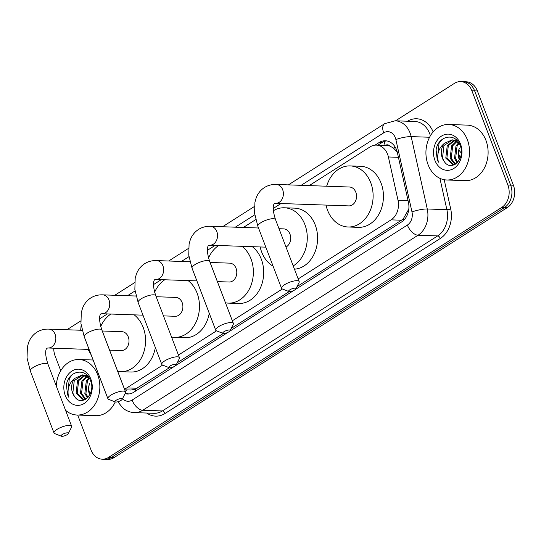 <?xml version="1.0" encoding="UTF-8"?>
<svg xmlns="http://www.w3.org/2000/svg" width="541" height="541" viewBox="0 0 541 541"><rect width="100%" height="100%" fill="white"/><g stroke="black" fill="none" stroke-linecap="round" stroke-linejoin="round"><path stroke-width="0.81" d="M298.186 278.926L391.089 219.856A16.67 13.079 -88 0 0 398 200.177L388.391 156.971A16.67 13.079 -88 0 0 387.579 154.273A16.67 13.079 -88 0 0 376.38 145.11A16.67 13.079 -88 0 0 370.112 146.881L309.209 185.604M397.229 152.001L393.415 148.038L390.027 146.138A5.559 4.362 -88 0 0 385.253 145.414A16.67 9.096 -122.4 0 1 384.124 141.512M376.38 145.11L386.7 145.468A16.67 13.079 92 0 1 390.027 146.138M297.009 286.615L401.436 220.221L403.295 218.78L408.807 209.11M124.728 389.818L130.881 390.034L135.108 389.29L169.401 367.745M177.265 362.74L223.305 333.472M231.169 328.475L289.144 291.613M124.437 389.053A16.67 13.079 -88 0 0 126.79 387.897L162.625 365.114M178.442 355.058L216.528 330.842M232.339 320.786L282.368 288.982M281.029 203.517L273.219 208.488M255.751 219.592L243.362 227.463M215.19 245.377L207.372 250.348M189.905 261.452L189.465 261.736M161.286 279.65L153.475 284.62M136.007 295.724L135.561 296.001M107.389 313.915L99.571 318.886M395.545 120.805L454.413 83.382A16.67 13.079 92 0 1 460.682 81.603A16.67 13.079 92 0 1 471.887 90.766L507.877 185.029A16.67 13.079 92 0 1 501.778 207.399L108.518 457.429L111.27 457.524A16.67 13.079 92 0 1 105.008 459.295A16.67 13.079 92 0 0 111.27 457.524L504.53 207.501L111.27 457.524L114.029 457.618A16.67 13.079 92 0 1 107.76 459.397L102.256 459.201A16.67 13.079 92 0 1 91.05 450.038L77.694 415.055M507.877 185.029L510.63 185.123A16.67 13.079 92 0 1 504.53 207.501A16.67 13.079 92 0 0 510.63 185.123L474.64 90.868L510.63 185.123L513.382 185.218A16.67 13.079 92 0 1 507.282 207.595L114.029 457.618M460.682 81.603L463.434 81.705A16.67 13.079 92 0 1 474.64 90.868A16.67 13.079 92 0 0 463.434 81.705L466.186 81.799A16.67 13.079 92 0 1 477.392 90.962L513.382 185.218M295.298 289.536L401.523 221.999A16.67 13.079 -88 0 0 408.435 202.32L397.378 152.63A16.67 13.079 -88 0 0 396.573 149.931A16.67 13.079 -88 0 0 385.368 140.768A16.67 13.079 -88 0 0 379.106 142.547L375.001 145.15M377.888 145.164L381.858 142.641A16.67 13.079 92 0 1 386.741 140.91M66.901 329.753L80.731 320.962M60.761 370.713L55.06 355.782A16.67 13.079 92 0 1 53.762 348.194M108.518 457.429A16.67 13.079 92 0 1 102.256 459.201M125.079 393.632A16.67 13.079 -88 0 0 127.507 394.01A16.67 13.079 -88 0 0 133.769 392.232L174.148 366.561M175.555 365.669L228.052 332.296M229.452 331.403L293.891 290.429M128.886 393.963A16.67 13.079 92 0 1 125.498 392.773M428.087 164.721A27.78 21.802 92 0 1 448.699 124.471A27.78 21.802 92 0 1 467.37 139.747A27.78 21.802 92 0 1 446.758 179.991A27.78 21.802 92 0 1 428.087 164.721M448.699 124.471L467.282 125.127A27.78 21.802 92 0 1 485.953 140.396A27.78 21.802 92 0 1 465.334 180.647L446.758 179.991M444.073 161.218C451.059 172.85 465.95 158.716 460.222 145.759C455.752 131.99 437.919 135.608 436.107 149.999L437.223 159.636L438.447 162.199L437.845 159.433C437.155 152.799 439.36 147.423 444.459 143.311A12.558 9.853 92 0 0 442.288 157.999A12.558 9.853 92 0 0 444.073 161.218L442.504 158.006L443.965 145.502L452.716 139.862M460.533 144.089A18.11 14.215 92 0 1 453.906 168.407A18.11 14.215 92 0 1 434.923 160.373A18.11 14.215 92 0 1 441.551 136.061A18.11 14.215 92 0 1 460.533 144.089M454.886 140.349L448.333 145.651L446.873 158.161L453.872 164.978M454.345 140.173L447.245 145.617L445.784 158.121L453.202 164.985L453.804 164.998M457.03 141.438L452.702 145.806L451.248 158.31L455.529 164.146M456.496 141.106L451.613 145.766L450.153 158.276L455.035 164.437M459.106 143.345L457.077 145.962L455.617 158.466L457.659 162.32M458.626 142.743L455.982 145.921L454.521 158.425L457.111 162.895M459.728 159.176A12.558 9.853 92 0 1 459.498 158.601A12.558 9.853 92 0 1 459.323 148.187C457.99 151.778 457.848 155.247 458.896 158.581L459.383 159.859M457.571 141.133L452.168 139.828L444.459 143.311M458.937 143.054L452.168 139.828M456.543 140.045L455.434 140.214M456.476 139.977L454.893 140.072M442.098 139.443L439.028 143.318L437.344 159.636L438.447 162.199M56.278 385.997A27.78 21.802 92 0 1 79.02 359.508A27.78 21.802 92 0 1 97.691 374.785A27.78 21.802 92 0 1 77.072 415.035A27.78 21.802 92 0 1 65.569 410.321M74.388 396.255C81.38 407.887 96.264 393.753 90.543 380.796C86.066 367.028 68.24 370.646 66.421 385.036L67.544 394.673L68.768 397.236L68.159 394.47C67.476 387.836 69.681 382.46 74.773 378.348A12.558 9.853 92 0 0 72.609 393.037A12.558 9.853 92 0 0 74.388 396.255L72.825 393.043L74.279 380.539L83.03 374.899M90.854 379.126A18.11 14.215 92 0 1 84.22 403.444A18.11 14.215 92 0 1 65.238 395.417A18.11 14.215 92 0 1 71.872 371.099A18.11 14.215 92 0 1 90.854 379.126M85.201 375.386L78.655 380.688L77.194 393.199L84.193 400.015M84.66 375.217L77.559 380.654L76.098 393.158L83.517 400.022L84.119 400.042M87.351 376.475L83.023 380.844L81.563 393.354L85.843 399.184M86.817 376.144L81.928 380.803L80.467 393.314L85.356 399.474M89.421 378.382L87.392 380.999L85.931 393.503L87.98 397.358M88.947 377.78L86.303 380.959L84.842 393.469L87.426 397.933M90.043 394.213A12.558 9.853 92 0 1 89.813 393.638A12.558 9.853 92 0 1 89.637 383.224C88.305 386.822 88.163 390.284 89.211 393.618L89.698 394.896M87.885 376.171L82.489 374.866L74.773 378.348M89.251 378.091L82.489 374.866M86.864 375.082L85.755 375.251M86.79 375.014L85.207 375.116M115.26 401.943A27.78 21.802 92 0 1 95.656 415.684L77.072 415.035M72.42 374.48L69.343 378.355L67.666 394.673L68.768 397.236M289.861 289.82A3.888 1.143 159.1 0 0 288.935 291.552A3.888 1.143 159.1 0 0 294.676 289.99A3.888 1.143 159.1 0 0 295.853 288.914A3.888 1.143 159.1 0 0 294.101 288.218A3.888 1.143 159.1 0 0 289.861 289.82M288.935 291.552L282.28 288.948A9.447 2.773 -20.9 0 1 281.55 288.312A9.447 2.773 -20.9 0 1 284.525 284.735A9.447 2.773 -20.9 0 1 293.58 281.083A9.447 2.773 -20.9 0 1 299.193 281.57A9.447 2.773 -20.9 0 1 299.072 282.53L295.853 288.914M276.302 184.454A9.447 7.412 -88 0 1 282.652 189.641A9.447 7.412 -88 0 1 279.197 202.32A9.447 7.412 -88 0 1 275.639 203.328L348.796 205.891A9.447 7.412 -88 0 0 355.809 192.204A9.447 7.412 -88 0 0 349.459 187.017L276.302 184.454C271.947 184.292 267.978 185.326 264.387 187.558C260.505 190.094 257.739 193.624 256.076 198.148L254.926 202.253L254.595 213.282L257.868 226.3L281.55 288.312M326.669 186.212A30.553 23.98 92 0 1 350.203 165.918A30.553 23.98 92 0 1 370.741 182.716A30.553 23.98 92 0 1 348.059 226.99A30.553 23.98 92 0 1 327.521 210.192A30.553 23.98 92 0 1 326.007 205.093M350.203 165.918L360.522 166.276A30.553 23.98 92 0 1 381.06 183.074A30.553 23.98 92 0 1 358.385 227.348L348.059 226.99M224.015 331.68A3.888 1.143 159.1 0 0 223.088 333.412A3.888 1.143 159.1 0 0 228.829 331.849A3.888 1.143 159.1 0 0 230.006 330.774A3.888 1.143 159.1 0 0 228.261 330.084A3.888 1.143 159.1 0 0 224.015 331.68M223.088 333.412L216.441 330.808A9.447 2.773 -20.9 0 1 215.703 330.172A9.447 2.773 -20.9 0 1 218.679 326.602A9.447 2.773 -20.9 0 1 227.741 322.943A9.447 2.773 -20.9 0 1 233.354 323.437A9.447 2.773 -20.9 0 1 233.232 324.397L230.006 330.774M286.006 247.041A9.447 7.412 -88 0 0 289.962 234.07A9.447 7.412 -88 0 0 283.619 228.877L279.014 228.715M273.104 266.192A30.553 23.98 92 0 1 261.682 252.052A30.553 23.98 92 0 1 260.167 246.953M273.32 210.747A30.553 23.98 92 0 1 284.356 207.778A30.553 23.98 92 0 1 304.894 224.576A30.553 23.98 92 0 1 293.215 265.908M284.356 207.778L294.683 208.143A30.553 23.98 92 0 1 315.22 224.941A30.553 23.98 92 0 1 294.466 269.181M170.111 365.953A3.888 1.143 159.1 0 0 169.191 367.684A3.888 1.143 159.1 0 0 174.932 366.122A3.888 1.143 159.1 0 0 176.102 365.04A3.888 1.143 159.1 0 0 174.358 364.35A3.888 1.143 159.1 0 0 170.111 365.953M169.191 367.684L162.537 365.074A9.447 2.773 -20.9 0 1 161.806 364.445A9.447 2.773 -20.9 0 1 164.775 360.867A9.447 2.773 -20.9 0 1 173.837 357.216A9.447 2.773 -20.9 0 1 179.45 357.702A9.447 2.773 -20.9 0 1 179.328 358.663L176.102 365.04M217.381 281.611L229.053 282.023A9.447 7.412 -88 0 0 236.065 268.336A9.447 7.412 -88 0 0 229.715 263.142L210.064 262.459M208.522 257.969A30.553 23.98 92 0 1 218.659 245.499M241.983 246.317A30.553 23.98 92 0 1 250.99 258.848A30.553 23.98 92 0 1 228.316 303.122A30.553 23.98 92 0 1 225.475 302.804M252.309 246.682A30.553 23.98 92 0 1 261.317 259.207A30.553 23.98 92 0 1 238.642 303.481L228.316 303.122M116.214 400.218A3.888 1.143 159.1 0 0 115.287 401.949A3.888 1.143 159.1 0 0 121.028 400.387A3.888 1.143 159.1 0 0 122.205 399.312A3.888 1.143 159.1 0 0 120.46 398.622A3.888 1.143 159.1 0 0 116.214 400.218M115.287 401.949L108.633 399.346A9.447 2.773 -20.9 0 1 107.902 398.71A9.447 2.773 -20.9 0 1 110.878 395.14A9.447 2.773 -20.9 0 1 119.94 391.488A9.447 2.773 -20.9 0 1 125.553 391.975A9.447 2.773 -20.9 0 1 125.431 392.935L122.205 399.312M163.483 315.883L175.156 316.289A9.447 7.412 -88 0 0 182.161 302.608A9.447 7.412 -88 0 0 175.818 297.415L156.166 296.725M154.625 292.235A30.553 23.98 92 0 1 164.755 279.771M188.085 280.59A30.553 23.98 92 0 1 197.093 293.114A30.553 23.98 92 0 1 174.418 337.388A30.553 23.98 92 0 1 171.571 337.077M209.239 313.246A30.553 23.98 92 0 1 184.738 337.753L174.418 337.388M62.31 434.491A3.888 1.143 159.1 0 0 61.39 436.222A3.888 1.143 159.1 0 0 67.131 434.66A3.888 1.143 159.1 0 0 68.301 433.578A3.888 1.143 159.1 0 0 66.557 432.888A3.888 1.143 159.1 0 0 62.31 434.491M61.39 436.222L54.736 433.618A9.447 2.773 -20.9 0 1 54.005 432.983A9.447 2.773 -20.9 0 1 56.974 429.405A9.447 2.773 -20.9 0 1 66.036 425.753A9.447 2.773 -20.9 0 1 71.649 426.24A9.447 2.773 -20.9 0 1 71.527 427.201L68.301 433.578M109.58 350.155L121.252 350.561A9.447 7.412 -88 0 0 128.264 336.874A9.447 7.412 -88 0 0 121.914 331.687L102.263 330.997M100.721 326.507A30.553 23.98 92 0 1 110.858 314.037M134.182 314.855A30.553 23.98 92 0 1 143.189 327.386A30.553 23.98 92 0 1 120.515 371.66A30.553 23.98 92 0 1 117.674 371.342M155.341 347.511A30.553 23.98 92 0 1 130.841 372.019L120.515 371.66M398.426 157.323L388.391 156.971M403.884 220.086A16.67 9.096 -122.4 0 1 403.295 218.78M135.845 390.913A16.67 9.096 -122.4 0 1 135.108 389.29M393.415 148.038A16.67 3.246 -12.5 0 1 395.383 147.416M125.478 391.785A16.67 6.404 -29.8 0 1 126.635 389.885M408.036 200.528L398 200.177M401.436 220.221L391.089 219.856M137.137 388.255L126.79 387.897M460.242 157.958A22.222 17.44 -88 0 0 459.694 156.363A22.222 17.44 -88 0 0 458.531 153.772M477.392 90.962L471.887 90.766M507.282 207.595L501.778 207.399M381.858 142.641L379.106 142.547M122.543 398.643A11.111 8.717 -88 0 0 132.085 400.09L407.38 225.063A11.111 8.717 -88 0 0 411.985 211.944L395.884 139.564A11.111 8.717 -88 0 0 395.349 137.766A11.111 8.717 -88 0 0 383.697 132.836L301.154 185.32M383.697 132.836A11.111 6.066 57.6 0 1 384.624 123.706L395.146 120.792A22.222 17.44 92 0 1 410.085 133.012A22.222 17.44 92 0 1 411.16 136.609L429.568 137.252M407.501 121.225A25.001 19.618 92 0 1 433.145 131.903M430.393 135.771A22.222 17.44 -88 0 0 429.703 133.701A22.222 17.44 -88 0 0 414.764 121.482L395.146 120.792M444.195 179.713L450.7 208.934A25.001 19.618 92 0 1 440.333 238.453L165.039 413.48A25.001 19.618 92 0 1 146.753 413.047M395.884 139.564A11.111 2.164 -12.5 0 1 411.16 136.609L427.268 208.988L446.88 209.671L439.907 178.32M411.985 211.944A11.111 2.164 -12.5 0 1 427.268 208.988A22.222 17.44 92 0 1 418.051 235.22L437.662 235.91A22.222 17.44 -88 0 0 446.88 209.671A2.779 0.541 167.5 0 0 450.7 208.934M407.38 225.063A11.111 6.066 57.6 0 0 418.051 235.22L142.756 410.254L162.368 410.937L437.662 235.91A2.779 1.515 -122.4 0 1 440.333 238.453M132.085 400.09A11.111 6.066 57.6 0 0 142.756 410.254A22.222 17.44 92 0 1 134.398 412.614L154.016 413.304A22.222 17.44 -88 0 0 162.368 410.937A2.779 1.515 -122.4 0 1 165.039 413.48M254.791 214.797L235.308 227.186M188.951 256.657L181.411 261.452M135.047 290.93L127.507 295.724M117.972 401.726L118.452 402.572A11.111 4.267 -29.8 0 1 118.222 401.652M275.639 203.328L274.524 203.497C274.875 203.274 270.804 204.897 275.518 219.565A9.447 2.773 159.1 0 0 269.905 219.071A9.447 2.773 159.1 0 0 260.843 222.723A9.447 2.773 159.1 0 0 257.868 226.3M265.834 247.156L209.8 245.188A9.447 7.412 -88 0 0 213.35 244.187A9.447 7.412 -88 0 0 216.806 231.507A9.447 7.412 -88 0 0 210.463 226.314C206.107 226.152 202.131 227.186 198.547 229.418C194.665 231.961 191.893 235.491 190.236 240.008L189.086 244.113L188.755 255.142L192.028 268.16L215.703 330.172M209.8 245.188L208.677 245.357C209.036 245.141 204.965 246.764 209.671 261.425A9.447 2.773 159.1 0 0 204.058 260.938A9.447 2.773 159.1 0 0 194.997 264.59A9.447 2.773 159.1 0 0 192.028 268.16M196.89 280.894L155.896 279.46A9.447 7.412 -88 0 0 159.446 278.453A9.447 7.412 -88 0 0 162.909 265.773A9.447 7.412 -88 0 0 156.559 260.579C152.204 260.424 148.234 261.459 144.643 263.69C140.761 266.226 137.996 269.756 136.332 274.28L135.182 278.385L134.851 289.415L138.124 302.433L161.806 364.445M155.896 279.46L154.78 279.629C155.132 279.406 151.061 281.029 155.774 295.69A9.447 2.773 159.1 0 0 150.155 295.203A9.447 2.773 159.1 0 0 141.1 298.855A9.447 2.773 159.1 0 0 138.124 302.433M142.986 315.166L101.999 313.726A9.447 7.412 -88 0 0 105.549 312.725A9.447 7.412 -88 0 0 109.005 300.045A9.447 7.412 -88 0 0 102.662 294.852C98.306 294.689 94.33 295.731 90.746 297.956C86.864 300.498 84.092 304.028 82.435 308.546L81.285 312.651L80.954 323.68L84.227 336.698L107.902 398.71M101.999 313.726L100.876 313.895C101.235 313.679 97.164 315.302 101.87 329.963A9.447 2.773 159.1 0 0 96.257 329.476A9.447 2.773 159.1 0 0 87.196 333.128A9.447 2.773 159.1 0 0 84.227 336.698M89.089 349.432L48.095 347.998A9.447 7.412 -88 0 0 51.645 346.991A9.447 7.412 -88 0 0 55.108 334.311A9.447 7.412 -88 0 0 48.758 329.117C44.403 328.962 40.433 329.996 36.842 332.228C32.96 334.764 30.195 338.294 28.531 342.818L27.381 346.923L27.05 357.953L30.323 370.97L54.005 432.983M48.095 347.998L46.979 348.167C47.331 347.944 43.26 349.567 47.973 364.235A9.447 2.773 159.1 0 0 42.354 363.741A9.447 2.773 159.1 0 0 33.299 367.393A9.447 2.773 159.1 0 0 30.323 370.97M461.277 152.954L458.809 150.127M118.452 402.572L122.638 407.786C126.026 410.795 129.948 412.404 134.398 412.614M88.021 349.398L91.179 354.91M80.677 330.24L81.143 325.182M384.624 123.706L288.407 184.873M254.392 206.5L222.567 226.74M188.545 248.366L168.664 261.005M134.648 282.632L114.76 295.278M79.02 359.508L93.126 360.008M275.518 219.565L299.193 281.57M258.517 227.998L210.463 226.314M209.671 261.425L233.354 323.437M189.979 261.756L156.559 260.579M155.774 295.69L179.45 357.702M136.082 296.022L102.662 294.852M101.87 329.963L125.553 391.975M82.178 330.294L48.758 329.117M47.973 364.235L71.649 426.24"/></g></svg>
